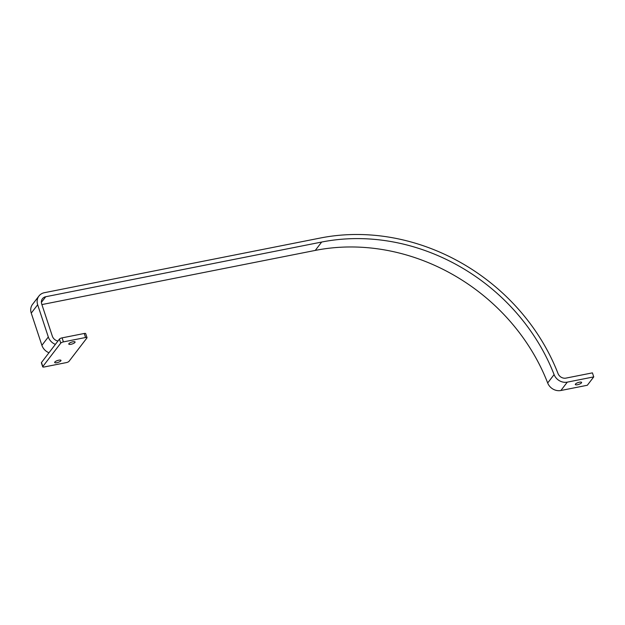 <?xml version="1.0" encoding="UTF-8"?>
<svg xmlns="http://www.w3.org/2000/svg" width="625" height="625" viewBox="0 0 625 625"><rect width="100%" height="100%" fill="white"/><g stroke="black" fill="none" stroke-linecap="round" stroke-linejoin="round"><path stroke-width="0.94" d="M581.477 382.867A3.32 0.969 -18.3 0 1 578.125 384.578A3.32 0.969 -18.3 0 1 575.305 384.516A3.32 0.969 -18.3 0 1 575.438 384.07A3.32 0.969 -18.3 0 1 578.797 382.359A3.32 0.969 -18.3 0 1 581.617 382.422A3.32 0.969 -18.3 0 1 581.477 382.867M55.383 344.383A11.078 9.75 37.5 0 1 48.312 336.969L37.664 304.758A11.078 9.75 37.5 0 1 38.938 296.023A11.078 9.75 37.5 0 1 44.406 292.695L320.336 238.023A199.445 175.445 37.5 0 1 558.039 373.586A6.648 5.852 -142.5 0 0 565.961 378.109L592.422 372.867L593.75 376.891L567.297 382.133A11.078 9.75 -142.5 0 1 554.094 374.602A195.016 171.547 37.5 0 0 321.672 242.047L45.734 296.727A6.648 5.852 37.5 0 0 42.453 298.719A6.648 5.852 37.5 0 0 41.688 303.961L52.344 336.172A6.648 5.852 37.5 0 0 57.961 341.016M593.75 376.891L587.336 385.258L560.883 390.5A11.078 9.75 -142.5 0 1 547.68 382.969A195.016 171.547 37.5 0 0 315.258 250.414L41.898 304.578M38.938 296.023L32.523 304.383A11.078 9.75 37.5 0 0 31.25 313.125L41.898 345.328A11.078 9.75 37.5 0 0 48.969 352.742M72.891 341.789A3.32 0.969 -18.3 0 1 75.086 342A3.32 0.969 -18.3 0 1 70.969 344.297A3.32 0.969 -18.3 0 1 68.773 344.086A3.32 0.969 -18.3 0 1 72.891 341.789M58.781 360.195A3.32 0.969 -18.3 0 1 60.977 360.406A3.32 0.969 -18.3 0 1 56.859 362.703A3.32 0.969 -18.3 0 1 54.664 362.492A3.32 0.969 -18.3 0 1 58.781 360.195M41.477 362.523L42.805 366.547A2.219 0.648 161.7 0 0 42.719 366.844L41.383 362.82A2.219 0.648 -18.3 0 1 41.477 362.523L59.43 339.102A2.219 0.648 -18.3 0 1 62.086 337.867L63.414 341.898L85.57 337.508L84.242 333.477A2.219 0.648 -18.3 0 1 85.703 333.617L87.031 337.648A2.219 0.648 161.7 0 0 85.57 337.508M62.086 337.867L84.242 333.477M87.031 337.648A2.219 0.648 161.7 0 1 86.945 337.945L68.992 361.359A2.219 0.648 161.7 0 1 66.336 362.602L44.18 366.984A2.219 0.648 161.7 0 1 42.719 366.844M42.805 366.547L60.758 343.133L59.43 339.102M63.414 341.898A2.219 0.648 161.7 0 0 60.758 343.133M45.734 296.727L41.383 302.398M321.672 242.047L315.258 250.414M554.094 374.602L547.68 382.969M567.297 382.133L560.883 390.5M37.664 304.758L31.25 313.125M48.312 336.969L41.898 345.328"/></g></svg>
